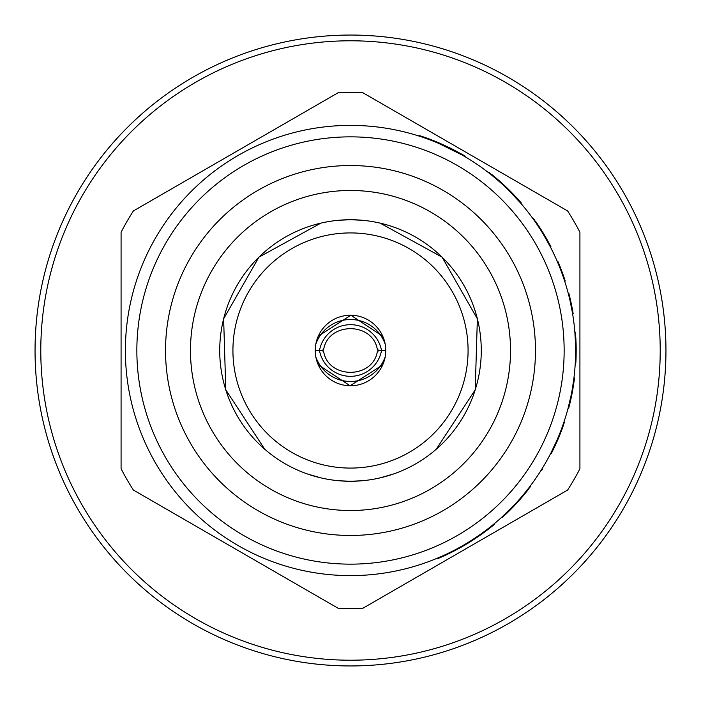 <?xml version="1.0" encoding="UTF-8"?>
<svg xmlns="http://www.w3.org/2000/svg" width="701" height="701" viewBox="0 0 701 701"><rect width="100%" height="100%" fill="white"/><g stroke="black" fill="none" stroke-linecap="round" stroke-linejoin="round"><path stroke-width="1.05" d="M385.226 356.678L382.737 364.827L350.114 385.769L318.219 364.713L315.774 356.678A36.706 36.689 -0 0 0 385.226 356.678M315.231 350.5A35.269 35.269 0 0 0 350.5 385.769A35.269 35.269 0 0 0 385.769 350.5A35.269 35.269 0 0 0 350.5 315.231A35.269 35.269 0 0 0 315.231 350.5M481.272 350.5A130.772 130.772 0 0 0 350.5 219.728A130.772 130.772 0 0 0 219.728 350.5A130.772 130.772 0 0 0 350.5 481.272A130.772 130.772 0 0 0 481.272 350.5M190.479 350.5A160.021 160.021 0 0 0 350.5 510.521A160.021 160.021 0 0 0 510.521 350.5A160.021 160.021 0 0 0 350.5 190.479A160.021 160.021 0 0 0 190.479 350.5M165.532 350.5A184.968 184.968 0 0 0 350.5 535.468A184.968 184.968 0 0 0 535.468 350.5A184.968 184.968 0 0 0 350.5 165.532A184.968 184.968 0 0 0 165.532 350.5M576.056 342.666L575.477 342.666L574.864 332.151L575.442 332.151L576.056 342.666A225.687 225.687 0 0 1 576.187 350.342L576.082 357.615L575.503 357.615L575.582 354.373L576.161 354.373M576.012 359.56L575.836 363.127L575.258 363.127L575.39 360.586M125.383 350.5A225.117 225.117 0 0 1 350.5 125.383A225.117 225.117 0 0 1 575.617 350.5A225.117 225.117 0 0 1 350.5 575.617A225.117 225.117 0 0 1 125.383 350.5A225.117 225.117 0 0 0 350.5 575.617A225.117 225.117 0 0 0 575.617 350.5M579.92 232.259L579.92 468.741A258.099 258.099 0 0 1 567.608 490.06L362.811 608.302A258.099 258.099 0 0 1 338.189 608.302L133.392 490.06A258.099 258.099 0 0 1 121.08 468.741L121.08 232.259A258.099 258.099 0 0 1 133.392 210.94L338.189 92.698A258.099 258.099 0 0 1 362.811 92.698L567.608 210.94A258.099 258.099 0 0 1 579.92 232.259M534.767 221.183L532.953 218.633L533.654 218.633L538.35 226.449L539.043 226.449A225.687 225.687 0 0 1 543.897 234.169L543.231 234.169L549.794 245.814L550.443 245.814A225.687 225.687 0 0 1 551.021 246.918L550.373 246.918M571.753 305.951L572.962 312.462L572.384 312.462L570.062 300.817L570.658 300.817L571.753 305.951L571.166 305.951M491.226 174.794L487.975 172.236L488.912 172.236L500.391 182.54L501.25 182.54A225.687 225.687 0 0 1 509.399 190.225L508.584 190.225L520.571 203.01L521.325 203.01L519.091 200.46L518.319 200.46M451.12 148.481L463.256 154.991L462.099 154.991L438.616 143.346L440.07 143.346L451.12 148.481L449.823 148.481M660.211 350.5A309.711 309.711 0 0 0 350.5 40.789A309.711 309.711 0 0 0 40.789 350.5A309.711 309.711 0 0 0 350.5 660.211A309.711 309.711 0 0 0 660.211 350.5M35.05 350.5A315.45 315.45 0 0 1 350.5 35.05A315.45 315.45 0 0 1 665.95 350.5A315.45 315.45 0 0 1 350.5 665.95A315.45 315.45 0 0 1 35.05 350.5M232.925 350.5A117.575 117.575 0 0 0 350.5 468.075A117.575 117.575 0 0 0 468.075 350.5A117.575 117.575 0 0 0 350.5 232.925A117.575 117.575 0 0 0 232.925 350.5M576.082 357.615L575.95 360.857L575.381 360.857L575.503 357.615M569.843 401.147L570.614 397.704M570.421 401.217L568.52 408.832L567.924 408.832L570.965 396.047L571.543 396.047L570.421 401.217L569.825 401.217M573.804 383.228L572.989 388.363L572.41 388.363L573.777 379.197L574.356 379.197L573.804 383.228L573.225 383.228M527.906 489.079L529.868 486.529L530.587 486.529L521.57 496.825L522.324 496.825A225.687 225.687 0 0 1 515.472 504.518L514.683 504.518L501.679 517.294L502.538 517.294L505.29 514.744L504.448 514.744M562.912 425.043L563.797 422.493L564.401 422.493L560.038 432.797L560.651 432.797A225.687 225.687 0 0 1 557.479 440.482L556.848 440.482L550.793 453.267L551.433 453.267L552.721 450.708L552.081 450.708M436.127 558.697L437.617 558.697A225.687 225.687 0 0 0 494.722 524.094L493.819 524.094M528.633 489.079L526.574 491.69L525.838 491.69M526.574 491.69L522.324 496.825M515.472 504.518L510.494 509.68L509.68 509.68M510.494 509.68L505.29 514.744M526.013 492.382L522.893 496.159M514.043 506.034L511.213 508.961M509.075 511.09L506.297 513.789M541.041 470.389L541.715 470.389A225.687 225.687 0 0 0 542.399 469.284L541.724 469.284M563.525 425.043L562.588 427.663L561.983 427.663M562.588 427.663L560.651 432.797M557.479 440.482L555.157 445.652L554.517 445.652M555.157 445.652L552.721 450.708M562.333 428.355L561.194 431.404M556.944 441.709L555.49 444.925M554.85 446.292L553.194 449.753M574.356 379.197A225.687 225.687 0 0 0 574.505 378.058L573.926 378.058M572.989 388.363A225.687 225.687 0 0 1 571.543 396.047M569.186 406.282L568.599 406.282M568.844 405.318L569.633 402.059M570.22 402.059L569.431 405.318M571.201 397.704L570.588 400.49M573.698 383.92L573.339 386.277M575.687 335.385L575.109 335.385M575.88 338.636L575.302 338.636M576.187 350.342L575.617 350.342M575.854 338.215L575.95 340.108M570.658 300.817A225.687 225.687 0 0 0 568.809 293.237L568.213 293.237M572.717 311.042L572.13 311.042M572.962 312.462A225.687 225.687 0 0 1 573.146 313.566L572.568 313.566M558.215 263.707L558.837 263.707A225.687 225.687 0 0 0 557.786 261.228L557.155 261.228M559.792 266.047L561.58 270.63M558.837 263.707A225.687 225.687 0 0 1 562.465 273.004L561.86 273.004M562.465 273.004A225.687 225.687 0 0 1 562.877 274.135L562.272 274.135M562.877 274.135A225.687 225.687 0 0 1 565.225 280.996L564.62 280.996M535.468 221.183L539.043 226.449M543.897 234.169L546.894 239.304L546.237 239.304M546.894 239.304L550.443 245.814M492.137 174.794L495.327 177.406L494.424 177.406M495.327 177.406L501.25 182.54M509.399 190.225L514.446 195.395L513.658 195.395M514.446 195.395L519.091 200.46M496.15 178.098L499.708 181.165M510.889 191.724L513.754 194.668M515.918 196.963L518.232 199.496M440.07 143.346A225.687 225.687 0 0 0 419.978 135.766L418.094 135.766M460.759 153.572L459.576 153.572M463.256 154.991A225.687 225.687 0 0 1 465.149 156.095L464.009 156.095M315.774 344.322L318.263 336.173L350.886 315.231L382.781 336.287L385.226 344.322A36.706 36.689 0 0 0 315.774 344.322M385.769 350.526L381.519 350.526A31.545 31.527 180 0 1 319.481 350.526L315.231 350.526M381.519 350.526L377.427 351.087C373.116 379.407 327.884 379.407 323.573 351.078L319.481 350.526M385.769 350.474L381.519 350.474A31.545 31.527 180 0 0 319.481 350.474L315.231 350.474M381.519 350.474L377.427 349.913C373.116 321.593 327.884 321.593 323.573 349.922L319.481 350.474M564.147 350.5A213.647 213.647 0 0 0 350.5 136.853A213.647 213.647 0 0 0 136.853 350.5A213.647 213.647 0 0 0 350.5 564.147A213.647 213.647 0 0 0 564.147 350.5M338.916 220.245L350.5 219.728L362.084 220.245M380.108 223.128L442.103 257.171L477.372 318.815L475.208 389.852L436.259 449.218M393.55 473.981L380.108 477.872M362.084 480.755L350.5 481.272L338.916 480.755M320.892 223.128L258.897 257.171L223.628 318.815L225.792 389.852L264.741 449.218M307.45 473.981L320.892 477.872"/></g></svg>
